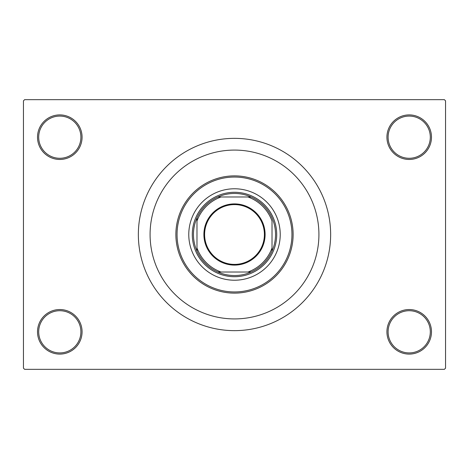 <?xml version="1.0" encoding="UTF-8"?>
<svg xmlns="http://www.w3.org/2000/svg" width="469" height="469" viewBox="0 0 469 469"><rect width="100%" height="100%" fill="white"/><g stroke="black" fill="none" stroke-linecap="round" stroke-linejoin="round"><path stroke-width="0.7" d="M386.925 331.818A22.278 22.278 0 0 1 409.203 309.54A22.278 22.278 0 0 1 431.48 331.818A22.278 22.278 0 0 1 409.203 354.095A22.278 22.278 0 0 1 386.925 331.818M430.308 331.818A21.105 21.105 0 0 0 409.203 310.713A21.105 21.105 0 0 0 388.098 331.818A21.105 21.105 0 0 0 409.203 352.923A21.105 21.105 0 0 0 430.308 331.818M37.52 331.818A22.278 22.278 0 0 1 59.798 309.54A22.278 22.278 0 0 1 82.075 331.818A22.278 22.278 0 0 1 59.798 354.095A22.278 22.278 0 0 1 37.52 331.818M80.903 331.818A21.105 21.105 0 0 0 59.798 310.713A21.105 21.105 0 0 0 38.693 331.818A21.105 21.105 0 0 0 59.798 352.923A21.105 21.105 0 0 0 80.903 331.818M37.52 137.183A22.278 22.278 0 0 1 59.798 114.905A22.278 22.278 0 0 1 82.075 137.183A22.278 22.278 0 0 1 59.798 159.46A22.278 22.278 0 0 1 37.52 137.183M80.903 137.183A21.105 21.105 0 0 0 59.798 116.078A21.105 21.105 0 0 0 38.693 137.183A21.105 21.105 0 0 0 59.798 158.288A21.105 21.105 0 0 0 80.903 137.183M386.925 137.183A22.278 22.278 0 0 1 409.203 114.905A22.278 22.278 0 0 1 431.48 137.183A22.278 22.278 0 0 1 409.203 159.46A22.278 22.278 0 0 1 386.925 137.183M430.308 137.183A21.105 21.105 0 0 0 409.203 116.078A21.105 21.105 0 0 0 388.098 137.183A21.105 21.105 0 0 0 409.203 158.288A21.105 21.105 0 0 0 430.308 137.183M318.92 234.5A84.42 84.42 0 0 0 234.5 150.08A84.42 84.42 0 0 0 150.08 234.5A84.42 84.42 0 0 0 234.5 318.92A84.42 84.42 0 0 0 318.92 234.5A84.42 84.42 0 0 0 234.5 150.08A84.42 84.42 0 0 0 150.08 234.5A84.42 84.42 0 0 0 234.5 318.92A84.42 84.42 0 0 0 318.92 234.5M138.355 234.5A96.145 96.145 0 0 0 234.5 330.645A96.145 96.145 0 0 0 330.645 234.5A96.145 96.145 0 0 0 234.5 138.355A96.145 96.145 0 0 0 138.355 234.5M444.378 369.338L24.623 369.338L23.45 368.165L23.45 100.835L24.623 99.663L444.378 99.663L445.55 100.835L445.55 368.165L444.378 369.338M188.773 234.5A45.728 45.728 0 0 0 234.5 280.228A45.728 45.728 0 0 0 280.228 234.5A45.728 45.728 0 0 0 234.5 188.773A45.728 45.728 0 0 0 188.773 234.5M291.953 234.5A57.453 57.453 0 0 0 234.5 177.048A57.453 57.453 0 0 0 177.048 234.5A57.453 57.453 0 0 0 234.5 291.953A57.453 57.453 0 0 0 291.953 234.5M175.875 234.5A58.625 58.625 0 0 1 234.5 175.875A58.625 58.625 0 0 1 293.125 234.5A58.625 58.625 0 0 1 234.5 293.125A58.625 58.625 0 0 1 175.875 234.5M234.5 203.898A30.602 30.602 0 0 1 265.102 234.5A30.602 30.602 0 0 1 234.5 265.102A30.602 30.602 0 0 1 203.898 234.5A30.602 30.602 0 0 1 234.5 203.898M234.5 264.399A29.899 29.899 0 0 0 264.399 234.5A29.899 29.899 0 0 0 234.5 204.601A29.899 29.899 0 0 0 204.601 234.5A29.899 29.899 0 0 0 234.5 264.399M234.5 193.463A41.038 41.038 0 0 0 217.88 196.98L221.028 196.98L217.88 196.98A41.038 41.038 0 0 0 196.98 251.12L196.98 247.972L196.98 251.12A41.038 41.038 0 0 0 251.12 272.02L247.972 272.02L251.12 272.02A41.038 41.038 0 0 0 272.02 251.12L272.02 221.028A39.865 39.865 0 0 0 247.972 196.98L221.028 196.98A39.865 39.865 0 0 0 196.98 221.028L196.98 247.972A39.865 39.865 0 0 0 221.028 272.02L247.972 272.02A39.865 39.865 0 0 0 272.02 247.972L272.02 251.12A41.038 41.038 0 0 0 251.12 196.98L247.972 196.98L251.12 196.98A41.038 41.038 0 0 0 234.5 193.463M234.5 276.71A42.21 42.21 0 0 1 192.29 234.5A42.21 42.21 0 0 1 234.5 192.29A42.21 42.21 0 0 1 276.71 234.5A42.21 42.21 0 0 1 234.5 276.71M217.88 272.02L221.028 272.02L217.88 272.02M196.98 217.88L196.98 221.028L196.98 217.88"/></g></svg>
